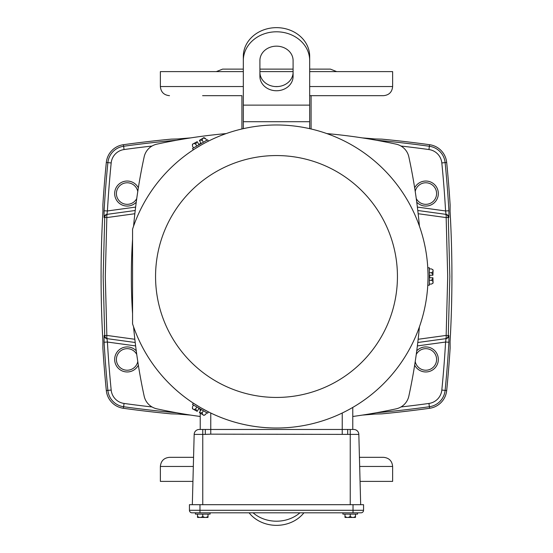 <?xml version="1.0" encoding="UTF-8"?>
<svg xmlns="http://www.w3.org/2000/svg" width="553" height="553" viewBox="0 0 553 553"><rect width="100%" height="100%" fill="white"/><g stroke="black" fill="none" stroke-linecap="round" stroke-linejoin="round"><path stroke-width="0.83" d="M231.292 95.669L241.91 95.669L241.91 128.973M309.68 86.544L392.63 86.544C392.091 92.088 389.049 95.13 383.505 95.669L309.68 95.669L334.392 95.669L311.09 95.669L311.09 128.973M200.49 145.418L201.949 144.582M200.981 145.135L195.437 148.481M196.55 147.782L197.725 147.057M197.939 146.932L199.536 145.978M132.561 229.156A151.529 151.529 0 0 1 428.029 276.5A151.529 151.529 0 0 1 132.561 323.844L132.561 229.156A151.529 151.529 0 0 1 428.029 276.5C427.752 287.754 427.752 287.754 428.029 276.5C427.752 265.246 427.752 265.246 428.029 276.5L428.022 275.097M428.008 274.274L427.773 267.776L429.335 267.776L429.335 285.224L427.773 285.224M200.981 407.865L193.308 403.144L192.527 404.499L207.638 413.215L208.419 411.867L206.165 410.713M193.308 403.144L199.536 407.022M200.49 407.582L208.419 411.867M428.008 278.83L427.815 284.56M208.419 141.133L207.638 139.785L192.527 148.501L193.308 149.856M342.908 512.818L342.908 514.124L357.577 514.124L357.577 512.818L361.033 512.818A2.53 2.53 0 0 0 363.556 510.288L363.556 504.682L189.444 504.682L189.444 510.288A2.53 2.53 0 0 0 191.967 512.818L361.033 512.818A2.53 2.53 0 0 0 363.556 510.288L353.021 510.288L353.021 504.682M195.423 512.818L195.423 514.124L210.092 514.124L210.092 512.818M205.004 410.098L203.787 409.441M203.573 409.324L201.949 408.418M200.227 409.379L200.227 411.135M200.227 413.271L200.227 429.467L202.757 429.467L200.227 429.467M192.326 504.682L194.165 434.388A5.06 5.06 0 0 1 199.225 429.467A5.06 5.06 0 0 0 194.165 434.388A5.06 5.06 0 0 1 199.225 429.467L210.762 429.467L210.762 413.022M342.238 413.022L342.238 429.467L352.773 429.467L352.773 407.43M342.238 434.153L342.238 429.467L210.762 429.467L210.762 434.153L347.692 434.388L347.692 429.467M205.308 429.467L205.308 434.388L210.762 434.153M350.243 504.682L350.243 429.467L353.775 429.467A5.06 5.06 0 0 1 358.835 434.388L360.674 504.682M196.799 406.96L195.783 408.722A5.06 5.06 61.3 0 0 197.193 411.335L198.797 408.556L200.988 409.814L199.384 412.6A5.06 5.06 0 0 0 202.35 412.517L203.373 410.755M195.783 408.722A5.06 2.53 120 0 1 193.28 409.261A5.06 2.53 120 0 1 192.492 406.821L193.509 405.059M202.35 412.517A5.06 2.53 120 0 0 203.138 414.95A5.06 2.53 120 0 0 205.64 414.411L206.656 412.656M429.335 280.295L431.368 280.295A5.06 5.06 0 0 0 432.923 277.765L429.709 277.765L429.709 275.235L432.923 275.235A5.06 5.06 0 0 0 431.368 272.705L429.335 272.705M431.368 280.295A5.06 2.53 0 0 1 433.082 282.196A5.06 2.53 0 0 1 431.368 284.09L429.335 284.09M431.368 272.705A5.06 2.53 0 0 0 433.082 270.804A5.06 2.53 0 0 0 431.368 268.91L429.335 268.91M203.373 142.245L202.35 140.483A5.06 5.06 0 0 0 199.384 140.4L200.988 143.186L198.797 144.444L197.193 141.665A5.06 5.06 0 0 0 195.783 144.278L196.799 146.04M202.35 140.483A5.06 2.53 -120 0 1 203.138 138.05L205.64 138.589L206.656 140.344M204.009 137.877L205.64 138.589L203.905 137.607L199.384 140.4M195.783 144.278A5.06 2.53 -120 0 0 193.28 143.739A5.06 2.53 -120 0 0 192.492 146.179L193.509 147.941M192.492 406.821A8.295 8.295 0 0 0 192.513 408.819L197.193 411.335M199.384 412.6L203.905 415.393A8.295 8.295 0 0 0 205.64 414.411M431.368 284.09A8.295 8.295 0 0 0 433.082 283.074L432.923 277.765M432.923 275.235L433.082 269.926A8.295 8.295 0 0 0 431.368 268.91M197.193 141.665L192.513 144.181A8.295 8.295 0 0 0 192.492 146.179M191.967 512.818A2.53 2.53 0 0 1 189.444 510.288L199.979 510.288L199.979 504.682M344.975 517.311A6.926 6.926 0 0 0 345.1 517.449A6.926 6.926 0 0 1 344.975 517.311L344.975 514.124M355.51 517.311A6.926 6.926 0 0 1 355.385 517.449A6.926 6.926 0 0 0 355.51 517.311L355.51 514.124M355.51 516.315A4.638 4.016 -90 0 1 352.876 517.449A4.638 4.016 -90 0 1 350.243 516.315L350.243 514.124M344.975 516.315A4.638 4.016 -90 0 0 347.609 517.449A4.638 4.016 -90 0 0 350.243 516.315M197.49 517.311A6.926 6.926 0 0 0 197.615 517.449A6.926 6.926 0 0 1 197.49 517.311L197.49 514.124M208.025 517.311A6.926 6.926 0 0 1 207.9 517.449A6.926 6.926 0 0 0 208.025 517.311L208.025 514.124M208.025 516.315A4.638 4.016 -90 0 1 205.391 517.449A4.638 4.016 -90 0 1 202.757 516.315L202.757 514.124M197.49 516.315A4.638 4.016 -90 0 0 200.124 517.449A4.638 4.016 -90 0 0 202.757 516.315M345.1 517.449L347.609 517.449L345.1 517.449M355.385 517.449L352.876 517.449L355.385 517.449M347.609 517.449L352.876 517.449M197.615 517.449L207.9 517.449M326.864 133.591A564.578 564.578 0 0 1 396.142 144.16A16.59 16.59 0 0 1 408.84 156.858A564.578 564.578 0 0 1 419.409 226.136M303.901 512.818A33.18 28.735 180 0 1 276.5 525.35A33.18 28.735 180 0 1 249.099 512.818M253.074 512.818A33.18 28.735 0 0 0 276.5 521.202A33.18 28.735 0 0 0 299.926 512.818M276.5 46.162A16.59 14.364 0 0 1 293.09 60.533L293.09 76.39A16.59 14.364 -0 0 1 276.5 90.754A16.59 14.364 -0 0 1 259.91 76.39L259.91 60.533A16.59 14.364 0 0 1 276.5 46.162M133.591 226.136A564.578 564.578 0 0 1 144.16 156.858A16.59 16.59 0 0 1 156.858 144.16A564.578 564.578 0 0 1 226.136 133.591M309.68 60.533L309.68 56.385A33.18 28.735 0 0 0 276.5 27.65A33.18 28.735 0 0 0 243.32 56.385L243.32 60.533A33.18 28.735 0 0 1 276.5 31.798A33.18 28.735 0 0 1 309.68 60.533L309.68 121.715L243.32 121.715L243.32 60.533M309.68 128.649L309.68 121.715M243.32 128.649L243.32 121.715M144.16 156.858A16.59 16.59 0 0 1 156.858 144.16M200.227 416.485A564.578 564.578 0 0 1 156.858 408.84A16.59 16.59 0 0 1 144.16 396.142A564.578 564.578 0 0 1 133.591 326.864M132.561 313.613A564.578 564.578 0 0 1 132.561 239.387M419.409 326.864A564.578 564.578 0 0 1 408.84 396.142A16.59 16.59 0 0 1 396.142 408.84A564.578 564.578 0 0 1 352.773 416.485M396.142 144.16A16.59 16.59 0 0 1 408.84 156.858M259.91 72.243A16.59 14.364 180 0 0 276.5 86.607A16.59 14.364 180 0 0 293.09 72.243M359.671 466.455L392.63 466.455L392.63 481.387L360.065 481.387M359.429 457.331L383.505 457.331L359.429 457.331M192.935 481.387L160.37 481.387L160.37 466.455C160.909 460.912 163.951 457.87 169.494 457.331L193.571 457.331M176.905 412.808A1114.302 1114.302 0 0 1 123.609 406.731A18.332 18.332 0 0 1 107.883 390.39A1147.779 1147.779 0 0 1 104.102 342.224L104.088 335.505L104.717 335.595L103.162 276.5L104.717 217.405L106.84 217.578L105.291 276.5L106.84 335.422L134.835 339.272M418.165 339.272L446.16 335.422L447.709 276.5L446.16 217.578L448.283 217.405L449.838 276.5L448.283 335.595L448.912 335.505A3.318 3.311 82.2 0 1 446.057 338.623L417.791 342.507L446.057 338.623L445.587 342.037L417.377 345.915M446.16 335.422L448.283 335.595A3.318 3.311 -97.8 0 1 445.428 338.713A3.318 1.175 82.2 0 0 446.16 335.422M190.674 137.897A1115.442 1115.442 0 0 0 178.052 138.948L171.264 139.128A1115.878 1115.878 0 0 0 123.395 144.713A19.908 19.908 0 0 0 106.321 162.458A1149.355 1149.355 0 0 0 102.879 204.859L102.92 211.495A1148.92 1148.92 0 0 0 102.92 341.505L102.879 348.141A1149.355 1149.355 0 0 0 106.321 390.542A19.908 19.908 0 0 0 123.395 408.287A1115.878 1115.878 0 0 0 171.264 413.872L178.052 414.052A1115.442 1115.442 0 0 0 190.674 415.103M138.34 187.854A12.525 12.525 0 0 0 114.665 193.55A12.525 12.525 0 0 0 136.245 202.198M137.773 191.49A10.784 10.784 0 0 0 116.407 193.55A10.784 10.784 0 0 0 136.743 198.548M136.245 350.802A12.525 12.525 0 0 0 114.665 359.45A12.525 12.525 0 0 0 138.34 365.146M136.743 354.452A10.784 10.784 0 0 0 116.407 359.45A10.784 10.784 0 0 0 137.773 361.51M414.66 365.146A12.525 12.525 0 0 0 438.335 359.45A12.525 12.525 0 0 0 416.755 350.802M415.227 361.51A10.784 10.784 0 0 0 436.594 359.45A10.784 10.784 0 0 0 416.257 354.452M416.755 202.198A12.525 12.525 0 0 0 438.335 193.55A12.525 12.525 0 0 0 414.66 187.854M416.257 198.548A10.784 10.784 0 0 0 436.594 193.55A10.784 10.784 0 0 0 415.227 191.49M376.095 140.192A1114.302 1114.302 0 0 1 429.391 146.268A18.332 18.332 0 0 1 445.117 162.61L446.679 162.458A1149.355 1149.355 0 0 1 450.121 204.859L450.08 211.495A1148.92 1148.92 0 0 1 450.08 341.505L450.121 348.141A1149.355 1149.355 0 0 1 446.679 390.542A19.908 19.908 0 0 1 429.605 408.287A1115.878 1115.878 0 0 1 381.736 413.872L374.948 414.052A1115.442 1115.442 0 0 1 362.326 415.103M448.912 217.495L448.898 210.776L445.587 210.963L446.057 214.377A3.318 3.311 97.8 0 1 448.912 217.495L448.283 217.405A3.318 3.311 97.8 0 0 445.428 214.288L446.057 214.377M446.679 162.458A19.908 19.908 0 0 0 429.605 144.713A1115.878 1115.878 0 0 0 381.736 139.128L374.948 138.948A1115.442 1115.442 0 0 0 362.326 137.897M400.98 406.96A1110.991 1110.991 0 0 0 428.934 403.448A15.021 15.021 0 0 0 441.819 390.059A1144.468 1144.468 0 0 0 445.587 342.037L448.898 342.224L448.912 335.505M417.791 210.493L445.428 214.288A3.318 1.175 97.8 0 1 446.16 217.578L418.165 213.728M134.835 213.728L106.84 217.578A3.318 1.175 -97.8 0 1 107.572 214.288L135.209 210.493M104.088 335.505A3.318 3.311 97.8 0 0 106.943 338.623L107.572 338.713L106.943 338.623L107.413 342.037A1144.468 1144.468 0 0 0 111.181 390.059A15.021 15.021 0 0 0 124.066 403.448A1110.991 1110.991 0 0 0 152.02 406.96M135.209 342.507L107.572 338.713A3.318 1.175 -82.2 0 1 106.84 335.422L104.717 335.595A3.318 3.311 97.8 0 0 107.572 338.713M104.102 210.776L104.088 217.495A3.318 3.311 82.2 0 1 106.943 214.377L107.413 210.963L104.102 210.776A1147.779 1147.779 0 0 1 107.883 162.61L106.321 162.458M104.102 342.224L107.413 342.037L135.623 345.915M318.383 95.669L321.708 95.669M259.91 71.614L293.09 71.614M309.68 71.614L392.63 71.614L392.63 86.544M383.505 95.669L324.625 95.669M259.91 69.125L293.09 69.125M309.68 69.125L330.418 69.125L336.68 71.614M243.32 86.544L160.37 86.544L160.37 71.614L243.32 71.614M216.32 71.614L222.583 69.125L243.32 69.125M241.91 95.669L202.598 95.669M218.608 95.669L228.375 95.669M276.5 155.559A120.941 120.941 0 0 1 397.441 276.5A120.941 120.941 0 0 1 276.5 397.441A120.941 120.941 0 0 1 155.559 276.5A120.941 120.941 0 0 1 276.5 155.559M276.5 428.029A151.529 151.529 0 0 1 132.561 323.844M202.757 429.467L202.757 434.388L205.308 434.388M194.165 434.388L202.757 434.388L202.757 504.682M353.775 429.467A5.06 5.06 0 0 1 358.835 434.388L347.692 434.388M199.979 512.818L199.979 510.288L353.021 510.288L353.021 512.818M361.033 512.818A2.53 2.53 0 0 0 363.556 510.288M243.32 105.125L309.68 105.125M193.329 466.455L160.37 466.455M111.181 390.059L106.321 390.542M417.377 207.085L445.587 210.963A1144.468 1144.468 0 0 0 441.819 162.941L445.117 162.61A1147.779 1147.779 0 0 1 448.898 210.776M441.819 162.941A15.021 15.021 0 0 0 428.934 149.552A1110.991 1110.991 0 0 0 400.98 146.04M152.02 146.04A1110.991 1110.991 0 0 0 124.066 149.552A15.021 15.021 0 0 0 111.181 162.941A1144.468 1144.468 0 0 0 107.413 210.963L135.623 207.085M448.898 342.224A1147.779 1147.779 0 0 1 445.117 390.39L446.679 390.542M428.934 149.552L429.605 144.713M111.181 162.941L107.883 162.61A18.332 18.332 0 0 1 123.609 146.268L123.395 144.713M124.066 149.552L123.609 146.268A1114.302 1114.302 0 0 1 176.905 140.192M124.066 403.448L123.395 408.287M441.819 390.059L445.117 390.39A18.332 18.332 0 0 1 429.391 406.731L429.605 408.287M428.934 403.448L429.391 406.731A1114.302 1114.302 0 0 1 376.095 412.808M107.572 214.288A3.318 3.311 -97.8 0 0 104.717 217.405L104.088 217.495M274.938 86.544L278.062 86.544M392.63 466.455C392.091 460.912 389.049 457.87 383.505 457.331M160.37 86.544C160.909 92.088 163.951 95.13 169.494 95.669"/></g></svg>

